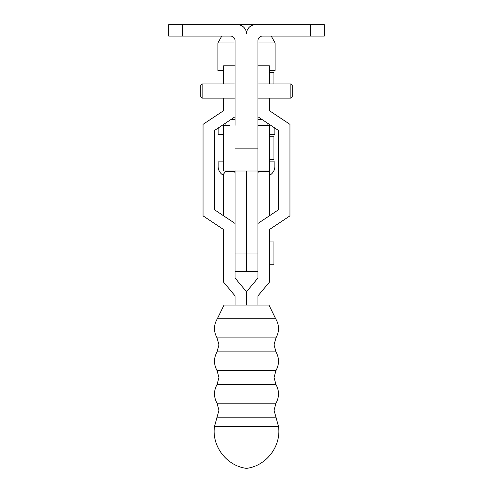 <?xml version="1.0" encoding="UTF-8"?>
<svg xmlns="http://www.w3.org/2000/svg" width="493" height="493" viewBox="0 0 493 493"><rect width="100%" height="100%" fill="white"/><g stroke="black" fill="none" stroke-linecap="round" stroke-linejoin="round"><path stroke-width="0.74" d="M269.369 159.603L273.948 159.603L273.948 136.721L269.369 136.721M310.541 36.088L310.541 24.65L324.265 24.65L324.265 36.088L262.51 36.088A4.573 4.573 0 0 0 257.938 40.66L257.938 171.028L269.369 171.028L269.369 125.284L257.938 125.284L257.938 253.957L246.5 253.957L246.5 271.655L246.5 171.028L246.5 253.957L235.062 253.957L235.062 171.028L223.631 171.028L223.631 125.284L229.485 125.284M182.459 36.088L182.459 24.65L168.735 24.65L168.735 36.088L230.49 36.088A4.573 4.573 0 0 1 235.062 40.66L235.062 125.284M278.52 426.544L214.48 426.544C211.565 446.165 226.798 466.051 246.5 468.35C266.202 466.051 281.435 446.165 278.52 426.544L275.963 417.207L217.037 417.207L218.96 410.213L217.037 403.212L275.963 403.212L274.04 410.213L275.963 417.207M217.345 318.731L275.655 318.731L268.925 305.05L224.075 305.05L217.345 318.731C213.642 325.06 213.543 331.444 217.037 337.896L275.963 337.896L274.04 344.89L275.963 351.891L217.037 351.891C213.642 358.109 213.642 364.333 217.037 370.551L275.963 370.551L274.04 377.552L275.963 384.552L217.037 384.552C213.642 390.77 213.642 396.994 217.037 403.212M257.938 305.05L257.938 295.899L269.369 282.181L269.369 229.578L289.958 215.854L289.958 124.365L269.369 110.648L269.369 98.125M257.938 116.767L278.52 130.491L278.52 209.735L257.938 223.452L257.938 278.04L246.5 291.764L235.062 278.04L235.062 223.452L214.48 209.735L214.48 130.491L235.062 116.767M246.5 305.05L246.5 291.764L246.5 305.05M269.369 83.946L269.369 65.816L257.938 65.816M273.948 83.946L273.948 72.681L269.369 72.681M269.369 264.796L273.948 264.796L273.948 241.927L269.369 241.927M235.062 65.816L223.631 65.816L223.631 83.946M223.631 98.125L223.631 110.648L203.042 124.365L203.042 215.854L223.631 229.578L223.631 282.181L235.062 295.899L235.062 305.05M257.938 170.732L258.061 172.18A20.583 0.672 180 0 1 269.369 171.656L269.369 215.829M269.369 171.656L264.285 171.324A32.02 1.041 0 0 0 257.944 171.459M223.631 215.829L223.631 173.943L225.48 171.7L230.724 171.361A32.02 1.041 180 0 1 235.056 171.459M235.062 170.732L234.945 172.18A20.583 0.672 0 0 0 225.621 171.693M230.724 171.361L225.48 171.693M202.13 98.125L200.756 96.751L200.756 85.314L202.13 83.946L202.13 98.125L235.062 98.125M290.87 83.946L292.244 85.314L292.244 96.751L290.87 98.125L290.87 83.946L257.938 83.946M310.541 24.65L255.651 24.65A9.151 9.151 0 0 0 246.5 33.801A9.151 9.151 0 0 0 237.349 24.65L182.459 24.65M324.265 36.088L324.265 24.65M168.735 36.088L168.735 24.65M264.796 24.65L237.349 24.65M221.77 36.088L217.912 42.946L217.912 70.394L223.631 70.394M271.23 36.088L275.088 42.946L257.938 42.946M235.062 42.946L217.912 42.946M275.088 42.946L275.088 70.394L269.369 70.394M223.631 175.416A10.063 10.063 0 0 1 218.14 166.449L218.14 161.877L223.631 161.877M225.917 171.028L225.917 171.669M267.083 171.028L267.083 171.509M269.369 161.877L274.86 161.877L274.86 166.449A10.063 10.063 0 0 1 269.369 175.416M230.521 119.793L235.062 119.793M225.917 125.284L225.917 122.862M257.938 119.793L262.479 119.793M267.083 125.284L267.083 122.862M223.631 134.429L218.14 134.429L218.14 129.856A10.063 10.063 0 0 1 218.325 127.921M274.675 127.921A10.063 10.063 0 0 1 274.86 129.856L274.86 134.429L269.369 134.429M231.081 119.423L235.062 119.744M261.925 119.423L257.938 119.744M257.938 148.153L235.062 148.153M273.948 159.59L269.369 159.59M217.037 384.552L218.96 377.552L217.037 370.551M275.963 384.552C279.358 390.77 279.358 396.994 275.963 403.212M217.037 351.891L218.96 344.89L217.037 337.896M275.963 351.891C279.358 358.109 279.358 364.333 275.963 370.551M275.655 318.731C279.358 325.06 279.457 331.45 275.963 337.896M217.037 417.207L214.48 426.544M235.062 271.655L257.938 271.655M290.87 98.125L257.938 98.125M257.938 171.028L235.062 171.028M235.062 83.946L202.13 83.946"/></g></svg>
